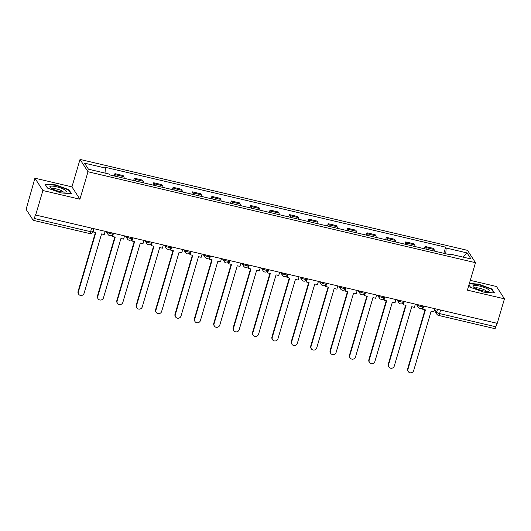 <?xml version="1.0" encoding="UTF-8"?>
<svg xmlns="http://www.w3.org/2000/svg" width="531" height="531" viewBox="0 0 531 531"><rect width="100%" height="100%" fill="white"/><g stroke="black" fill="none" stroke-linecap="round" stroke-linejoin="round"><path stroke-width="0.8" d="M34.913 178.19L42.885 190.523L35.677 215.022L497.242 323.333L504.45 298.834L467.413 290.145L475.497 262.692L467.519 250.36L80.022 159.426L71.944 186.879L34.913 178.19L26.809 206.864A2.628 0.631 -76.8 0 0 26.55 210.044L33.128 220.219A2.628 0.631 -76.8 0 0 33.254 220.319A2.628 0.631 -76.8 0 0 34.323 218.48L90.615 231.689A2.628 0.577 16.4 0 0 92.679 231.715L93.589 228.609M504.45 298.834L496.472 286.501L470.293 280.355M42.885 190.523L79.922 199.211L88 171.759L475.497 262.692M35.677 215.022L35.444 214.663L34.323 218.48M496.923 323.26L495.881 326.791A2.628 0.631 103.2 0 1 494.819 328.629L438.52 315.421A2.628 0.631 -76.8 0 0 439.588 313.575L495.881 326.791M434.358 251.083A6.047 1.454 -76.8 0 0 434.046 249.464L433.336 248.369L425.132 246.444L425.842 247.539A6.047 1.454 103.2 0 1 426.154 249.158M424.448 248.76L425.132 246.444M414.97 246.537A6.047 1.454 -76.8 0 0 414.658 244.917L413.948 243.815L405.744 241.89L406.454 242.992A6.047 1.454 103.2 0 1 406.766 244.612M405.067 244.214L405.744 241.89M395.582 241.983A6.047 1.454 -76.8 0 0 395.27 240.364L394.56 239.269L386.356 237.344L387.066 238.439A6.047 1.454 103.2 0 1 387.378 240.058M385.679 239.66L386.356 237.344M376.194 237.437A6.047 1.454 -76.8 0 0 375.882 235.817L375.171 234.722L366.974 232.797L367.678 233.892A6.047 1.454 103.2 0 1 367.996 235.512M366.29 235.114L366.974 232.797M356.805 232.89A6.047 1.454 -76.8 0 0 356.493 231.264L355.79 230.169L347.586 228.244L348.296 229.339A6.047 1.454 103.2 0 1 348.608 230.965M346.902 230.56L347.586 228.244M337.424 228.337A6.047 1.454 -76.8 0 0 337.112 226.717L336.402 225.622L328.198 223.697L328.908 224.792A6.047 1.454 103.2 0 1 329.22 226.412M327.514 226.014L328.198 223.697M318.036 223.79A6.047 1.454 -76.8 0 0 317.724 222.17L317.014 221.069L308.81 219.144L309.52 220.246A6.047 1.454 103.2 0 1 309.832 221.865M308.126 221.467L308.81 219.144M298.648 219.237A6.047 1.454 -76.8 0 0 298.336 217.617L297.625 216.522L289.422 214.597L290.132 215.692A6.047 1.454 103.2 0 1 290.444 217.312M288.738 216.913L289.422 214.597M279.26 214.69A6.047 1.454 -76.8 0 0 278.948 213.07L278.237 211.975L270.033 210.05L270.744 211.146A6.047 1.454 103.2 0 1 271.056 212.765M269.356 212.367L270.033 210.05M259.871 210.143A6.047 1.454 -76.8 0 0 259.559 208.517L258.849 207.422L250.652 205.497L251.355 206.592A6.047 1.454 103.2 0 1 251.667 208.218M249.968 207.813L250.652 205.497M240.483 205.59A6.047 1.454 -76.8 0 0 240.171 203.97L239.461 202.875L231.264 200.95L231.974 202.045A6.047 1.454 103.2 0 1 232.286 203.665M230.58 203.267L231.264 200.95M221.095 201.043A6.047 1.454 -76.8 0 0 220.783 199.424L220.08 198.322L211.876 196.397L212.586 197.499A6.047 1.454 103.2 0 1 212.898 199.118M211.192 198.72L211.876 196.397M201.714 196.49A6.047 1.454 -76.8 0 0 201.402 194.87L200.691 193.775L192.487 191.85L193.198 192.945A6.047 1.454 103.2 0 1 193.51 194.565M191.804 194.167L192.487 191.85M182.325 191.943A6.047 1.454 -76.8 0 0 182.014 190.324L181.303 189.228L173.099 187.304L173.81 188.399A6.047 1.454 103.2 0 1 174.122 190.018M172.416 189.62L173.099 187.304M162.937 187.397A6.047 1.454 -76.8 0 0 162.625 185.77L161.915 184.675L153.711 182.75L154.421 183.845A6.047 1.454 103.2 0 1 154.733 185.472M153.028 185.067L153.711 182.75M143.549 182.843A6.047 1.454 -76.8 0 0 143.237 181.224L142.527 180.128L134.323 178.204L135.033 179.299A6.047 1.454 103.2 0 1 135.345 180.918M133.646 180.52L134.323 178.204M124.161 178.297A6.047 1.454 -76.8 0 0 123.849 176.677L123.139 175.575L114.942 173.65L115.645 174.752A6.047 1.454 103.2 0 1 115.957 176.372M114.258 175.973L114.942 173.65M445.721 253.752L446.193 248.023L467.068 252.922L470.977 258.962L450.096 254.064L449.677 254.681M446.193 248.023L445.642 247.174L104.879 167.212L105.423 168.055L84.542 163.156L88.451 169.197L109.333 174.095L109.877 174.945L450.64 254.907L450.096 254.064M80.022 159.426L88 171.759M468.946 284.935L470.499 287.337L483.787 292.156L494.487 292.966L491.898 288.957L478.61 284.138L469.391 283.441M71.944 186.879L79.922 199.211M47.465 188.067L60.753 192.886L71.453 193.696L68.857 189.686L55.569 184.868L44.876 184.058L47.465 188.067M443.836 253.307L445.642 247.174M105.423 168.055L105.012 173.086M467.068 252.922L462.733 257.024M478.504 284.503L478.61 284.138M491.726 289.541L491.898 288.957M55.463 185.233L55.569 184.868M68.685 190.271L68.857 189.686M408.273 371.574L407.967 371.103A3.027 2.861 -32.9 0 1 407.649 368.793L407.954 369.257A3.027 2.861 147.1 0 0 411.206 372.789A3.027 2.861 147.1 0 0 413.669 370.598L431.132 311.266L433.807 311.889L434.756 308.67M423.692 306.075L422.742 309.294L425.417 309.918L407.954 369.257M422.742 309.294L422.444 308.83L423.28 305.975M425.006 309.825L407.649 368.793M487.365 288.864A8.549 1.872 16.4 0 0 477.03 285.559A8.549 1.872 16.4 0 0 473.367 286.866A8.549 1.872 16.4 0 0 474.887 287.921A8.549 1.872 16.4 0 0 488.474 291.313A8.549 1.872 16.4 0 0 487.365 288.864M486.316 291.353A5.854 1.281 16.4 0 0 484.969 290.172A5.854 1.281 16.4 0 0 479.221 288.154A5.854 1.281 16.4 0 0 475.159 288.067M470.612 287.377L468.973 284.842M469.285 283.806L478.617 284.51L491.494 289.176L493.91 292.92M64.331 189.594A8.549 1.872 16.4 0 0 53.989 186.288A8.549 1.872 16.4 0 0 50.326 187.596A8.549 1.872 16.4 0 0 51.852 188.651A8.549 1.872 16.4 0 0 65.439 192.043A8.549 1.872 16.4 0 0 64.331 189.594M63.282 192.083A5.854 1.281 16.4 0 0 61.935 190.901A5.854 1.281 16.4 0 0 56.186 188.883A5.854 1.281 16.4 0 0 52.124 188.797M47.578 188.107L45.215 184.456L55.576 185.239L68.453 189.906L70.875 193.649M388.884 367.021L388.579 366.556A3.027 2.861 -32.9 0 1 388.261 364.239L388.566 364.711A3.027 2.861 147.1 0 0 391.818 368.242A3.027 2.861 147.1 0 0 394.281 366.051L411.744 306.712L414.419 307.343L415.368 304.117M404.303 301.522L403.361 304.748L406.029 305.371L388.566 364.711M403.361 304.748L403.056 304.276L403.892 301.429M405.618 305.279L388.261 364.239M369.496 362.474L369.198 362.003A3.027 2.861 -32.9 0 1 368.879 359.693L369.178 360.157A3.027 2.861 147.1 0 0 372.43 363.689A3.027 2.861 147.1 0 0 374.893 361.498L392.363 302.166L395.031 302.789L395.98 299.57M384.922 296.975L383.973 300.194L386.641 300.825L369.178 360.157M383.973 300.194L383.667 299.73L384.51 296.875M386.229 300.725L368.879 359.693M350.108 357.921L349.81 357.456A3.027 2.861 -32.9 0 1 349.491 355.139L349.79 355.611A3.027 2.861 147.1 0 0 353.042 359.142A3.027 2.861 147.1 0 0 355.511 356.951L372.974 297.612L375.643 298.243L376.592 295.017M365.534 292.422L364.585 295.648L367.253 296.271L349.79 355.611M364.585 295.648L364.279 295.176L365.122 292.329M366.841 296.179L349.491 355.139M330.72 353.374L330.421 352.909A3.027 2.861 -32.9 0 1 330.103 350.593L330.401 351.057A3.027 2.861 147.1 0 0 333.654 354.595A3.027 2.861 147.1 0 0 336.123 352.405L353.586 293.066L356.255 293.689L357.204 290.47M346.146 287.875L345.196 291.094L347.871 291.725L330.401 351.057M345.196 291.094L344.891 290.63L345.734 287.775M347.46 291.625L330.103 350.593M311.339 348.827L311.033 348.356A3.027 2.861 -32.9 0 1 310.715 346.046L311.02 346.511A3.027 2.861 147.1 0 0 314.272 350.042A3.027 2.861 147.1 0 0 316.735 347.851L334.198 288.519L336.866 289.143L337.816 285.924M326.757 283.328L325.808 286.548L328.483 287.171L311.02 346.511M325.808 286.548L325.51 286.083L326.346 283.229M328.072 287.079L310.715 346.046M291.95 344.274L291.645 343.809A3.027 2.861 -32.9 0 1 291.327 341.493L291.632 341.964A3.027 2.861 147.1 0 0 294.884 345.495A3.027 2.861 147.1 0 0 297.347 343.305L314.81 283.966L317.485 284.596L318.427 281.37M307.369 278.775L306.42 282.001L309.095 282.625L291.632 341.964M306.42 282.001L306.121 281.53L306.958 278.682M308.684 282.525L291.327 341.493M272.562 339.727L272.257 339.256A3.027 2.861 -32.9 0 1 271.938 336.946L272.244 337.411A3.027 2.861 147.1 0 0 275.496 340.942A3.027 2.861 147.1 0 0 277.959 338.751L295.422 279.419L298.097 280.043L299.046 276.824M287.981 274.228L287.032 277.447L289.707 278.078L272.244 337.411M287.032 277.447L286.733 276.983L287.57 274.129M289.295 277.978L271.938 336.946M253.174 335.174L252.869 334.709A3.027 2.861 -32.9 0 1 252.55 332.393L252.856 332.864A3.027 2.861 147.1 0 0 256.108 336.395A3.027 2.861 147.1 0 0 258.57 334.205L276.034 274.866L278.709 275.496L279.658 272.27M268.593 269.675L267.651 272.901L270.319 273.525L252.856 332.864M267.651 272.901L267.345 272.43L268.182 269.582M269.907 273.432L252.55 332.393M233.786 330.627L233.487 330.163A3.027 2.861 -32.9 0 1 233.169 327.846L233.467 328.311A3.027 2.861 147.1 0 0 236.72 331.848A3.027 2.861 147.1 0 0 239.182 329.658L256.652 270.319L259.32 270.943L260.27 267.724M249.212 265.128L248.262 268.347L250.931 268.978L233.467 328.311M248.262 268.347L247.957 267.883L248.8 265.029M250.519 268.878L233.169 327.846M214.398 326.08L214.099 325.609A3.027 2.861 -32.9 0 1 213.781 323.299L214.079 323.764A3.027 2.861 147.1 0 0 217.332 327.295A3.027 2.861 147.1 0 0 219.801 325.105L237.264 265.772L239.932 266.396L240.882 263.177M229.823 260.582L228.874 263.801L231.543 264.425L214.079 323.764M228.874 263.801L228.569 263.336L229.412 260.482M231.131 264.332L213.781 323.299M195.01 321.527L194.711 321.063A3.027 2.861 -32.9 0 1 194.392 318.746L194.691 319.217A3.027 2.861 147.1 0 0 197.944 322.748A3.027 2.861 147.1 0 0 200.413 320.558L217.876 261.219L220.544 261.849L221.493 258.624M210.435 256.028L209.486 259.254L212.161 259.878L194.691 319.217M209.486 259.254L209.181 258.783L210.024 255.935M211.75 259.778L194.392 318.746M175.628 316.98L175.323 316.509A3.027 2.861 -32.9 0 1 175.004 314.199L175.31 314.664A3.027 2.861 147.1 0 0 178.562 318.195A3.027 2.861 147.1 0 0 181.025 316.005L198.488 256.672L201.163 257.296L202.105 254.077M191.047 251.482L190.098 254.701L192.773 255.331L175.31 314.664M190.098 254.701L189.799 254.236L190.636 251.382M192.361 255.232L175.004 314.199M156.24 312.427L155.935 311.962A3.027 2.861 -32.9 0 1 155.616 309.646L155.922 310.117A3.027 2.861 147.1 0 0 159.174 313.648A3.027 2.861 147.1 0 0 161.636 311.458L179.1 252.119L181.775 252.749L182.724 249.524M171.659 246.928L170.71 250.154L173.385 250.778L155.922 310.117M170.71 250.154L170.411 249.683L171.247 246.835M172.973 250.685L155.616 309.646M136.852 307.88L136.547 307.416A3.027 2.861 -32.9 0 1 136.228 305.099L136.533 305.564A3.027 2.861 147.1 0 0 139.786 309.095A3.027 2.861 147.1 0 0 142.248 306.911L159.712 247.572L162.386 248.196L163.336 244.977M152.271 242.382L151.322 245.601L153.997 246.231L136.533 305.564M151.322 245.601L151.023 245.136L151.859 242.282M153.585 246.132L136.228 305.099M117.464 303.334L117.159 302.862A3.027 2.861 -32.9 0 1 116.847 300.553L117.145 301.017A3.027 2.861 147.1 0 0 120.398 304.548A3.027 2.861 147.1 0 0 122.86 302.358L140.323 243.019L142.998 243.649L143.947 240.43M132.883 237.835L131.94 241.054L134.608 241.678L117.145 301.017M131.94 241.054L131.635 240.583L132.471 237.735M134.197 241.585L116.847 300.553M98.076 298.78L97.777 298.316A3.027 2.861 -32.9 0 1 97.458 295.999L97.757 296.471A3.027 2.861 147.1 0 0 101.009 300.002A3.027 2.861 147.1 0 0 103.472 297.811L120.942 238.472L123.61 239.103L124.559 235.877M113.501 233.282L112.552 236.507L115.22 237.131L97.757 296.471M112.552 236.507L112.247 236.036L113.09 233.189M114.809 237.032L97.458 295.999M78.688 294.234L78.389 293.762A3.027 2.861 -32.9 0 1 78.07 291.453L78.369 291.917A3.027 2.861 147.1 0 0 81.621 295.448A3.027 2.861 147.1 0 0 84.09 293.258L101.554 233.925L104.222 234.549L105.171 231.33M94.113 228.735L93.164 231.954L95.832 232.585L78.369 291.917M93.164 231.954L92.859 231.489L93.702 228.635M95.421 232.485L78.07 291.453M107.375 231.848L107.78 232.472A2.628 0.577 16.4 0 0 110.727 233.773A2.628 0.577 16.4 0 0 112.791 233.799L112.977 233.162M126.763 236.395L127.168 237.025A2.628 0.577 16.4 0 0 130.115 238.326A2.628 0.577 16.4 0 0 132.173 238.346L132.365 237.709M146.144 240.941L146.556 241.572A2.628 0.577 16.4 0 0 149.503 242.873A2.628 0.577 16.4 0 0 151.561 242.899L151.753 242.262M165.533 245.495L165.938 246.118A2.628 0.577 16.4 0 0 168.891 247.426A2.628 0.577 16.4 0 0 170.949 247.446L171.135 246.809M184.921 250.041L185.326 250.672A2.628 0.577 16.4 0 0 188.279 251.973A2.628 0.577 16.4 0 0 190.337 251.999L190.523 251.355M204.309 254.595L204.714 255.219A2.628 0.577 16.4 0 0 207.667 256.519A2.628 0.577 16.4 0 0 209.725 256.546L209.911 255.909M223.697 259.141L224.102 259.772A2.628 0.577 16.4 0 0 227.056 261.073A2.628 0.577 16.4 0 0 229.113 261.093L229.299 260.455M243.085 263.688L243.49 264.319A2.628 0.577 16.4 0 0 246.437 265.619A2.628 0.577 16.4 0 0 248.501 265.646L248.687 265.009M262.473 268.241L262.878 268.865A2.628 0.577 16.4 0 0 265.825 270.173A2.628 0.577 16.4 0 0 267.883 270.193L268.075 269.556M281.855 272.788L282.266 273.419A2.628 0.577 16.4 0 0 285.213 274.719A2.628 0.577 16.4 0 0 287.271 274.746L287.463 274.102M301.243 277.341L301.648 277.965A2.628 0.577 16.4 0 0 304.602 279.266A2.628 0.577 16.4 0 0 306.659 279.293L306.845 278.656M320.631 281.888L321.036 282.519A2.628 0.577 16.4 0 0 323.99 283.82A2.628 0.577 16.4 0 0 326.047 283.839L326.233 283.202M340.019 286.435L340.424 287.065A2.628 0.577 16.4 0 0 343.378 288.366A2.628 0.577 16.4 0 0 345.435 288.393L345.621 287.756M359.407 290.988L359.812 291.619A2.628 0.577 16.4 0 0 362.766 292.92A2.628 0.577 16.4 0 0 364.824 292.939L365.009 292.302M378.795 295.535L379.2 296.165A2.628 0.577 16.4 0 0 382.147 297.466A2.628 0.577 16.4 0 0 384.205 297.493L384.398 296.849M398.184 300.088L398.589 300.712A2.628 0.577 16.4 0 0 401.536 302.02A2.628 0.577 16.4 0 0 403.593 302.039L403.786 301.402M417.565 304.635L417.977 305.265A2.628 0.577 16.4 0 0 420.924 306.566A2.628 0.577 16.4 0 0 422.981 306.586L423.174 305.949M434.61 309.148L436.635 312.274A2.628 0.577 16.4 0 0 439.588 313.575L440.624 310.044M437.504 309.314L436.635 312.274A2.628 2.489 -32.9 0 0 436.913 314.286A2.628 2.628 0 0 0 438.52 315.421A2.628 0.631 -76.8 0 1 438.4 315.321M107.926 231.974L107.78 232.472A2.628 2.489 147.1 0 0 108.058 234.483A2.628 2.628 0 0 0 112.791 233.799M127.314 236.527L127.168 237.025A2.628 2.489 147.1 0 0 127.44 239.036A2.628 2.628 0 0 0 132.173 238.346M146.702 241.074L146.556 241.572A2.628 2.489 147.1 0 0 146.828 243.583A2.628 2.628 0 0 0 151.561 242.899M166.09 245.621L165.938 246.118A2.628 2.489 147.1 0 0 166.216 248.136A2.628 2.628 0 0 0 170.949 247.446M185.472 250.174L185.326 250.672A2.628 2.489 147.1 0 0 185.604 252.683A2.628 2.628 0 0 0 190.337 251.999M204.86 254.721L204.714 255.219A2.628 2.489 147.1 0 0 204.993 257.23A2.628 2.628 0 0 0 209.725 256.546M224.248 259.274L224.102 259.772A2.628 2.489 147.1 0 0 224.381 261.783A2.628 2.628 0 0 0 229.113 261.093M243.636 263.821L243.49 264.319A2.628 2.489 147.1 0 0 243.769 266.33A2.628 2.628 0 0 0 248.501 265.646M263.024 268.367L262.878 268.865A2.628 2.489 147.1 0 0 263.15 270.883A2.628 2.628 0 0 0 267.883 270.193M282.412 272.921L282.266 273.419A2.628 2.489 147.1 0 0 282.538 275.43A2.628 2.628 0 0 0 287.271 274.746M301.8 277.467L301.648 277.965A2.628 2.489 147.1 0 0 301.927 279.976A2.628 2.628 0 0 0 306.659 279.293M321.182 282.021L321.036 282.519A2.628 2.489 147.1 0 0 321.315 284.53A2.628 2.628 0 0 0 326.047 283.839M340.57 286.567L340.424 287.065A2.628 2.489 147.1 0 0 340.703 289.076A2.628 2.628 0 0 0 345.435 288.393M359.958 291.114L359.812 291.619A2.628 2.489 147.1 0 0 360.091 293.63A2.628 2.628 0 0 0 364.824 292.939M379.346 295.667L379.2 296.165A2.628 2.489 147.1 0 0 379.479 298.176A2.628 2.628 0 0 0 384.205 297.493M398.735 300.214L398.589 300.712A2.628 2.489 147.1 0 0 398.861 302.723A2.628 2.628 0 0 0 403.593 302.039M418.123 304.767L417.977 305.265A2.628 2.489 147.1 0 0 418.249 307.276A2.628 2.628 0 0 0 422.981 306.586M135.033 179.299L143.237 181.224M154.421 183.845L162.625 185.77M173.81 188.399L182.014 190.324M193.198 192.945L201.402 194.87M212.586 197.499L220.783 199.424M231.974 202.045L240.171 203.97M251.355 206.592L259.559 208.517M270.744 211.146L278.948 213.07M290.132 215.692L298.336 217.617M309.52 220.246L317.724 222.17M328.908 224.792L337.112 226.717M348.296 229.339L356.493 231.264M367.678 233.892L375.882 235.817M387.066 238.439L395.27 240.364M406.454 242.992L414.658 244.917M425.842 247.539L434.046 249.464M115.645 174.752L123.849 176.677M91.657 228.157L90.615 231.689A2.628 0.631 -76.8 0 1 89.553 233.527A2.628 2.628 0 0 0 92.679 231.715M416.357 304.349L418.249 307.276M396.976 299.803L398.861 302.723M377.587 295.256L379.479 298.176M358.199 290.703L360.091 293.63M338.811 286.156L340.703 289.076M319.423 281.603L321.315 284.53M300.035 277.056L301.927 279.976M280.647 272.509L282.538 275.43M261.265 267.956L263.15 270.883M241.877 263.409L243.769 266.33M222.489 258.856L224.381 261.783M203.101 254.309L204.993 257.23M183.713 249.762L185.604 252.683M164.325 245.209L166.216 248.136M144.936 240.662L146.828 243.583M125.555 236.109L127.44 239.036M106.167 231.562L108.058 234.483M89.553 233.527L33.254 220.319M436.913 314.286L434.292 310.237"/></g></svg>
